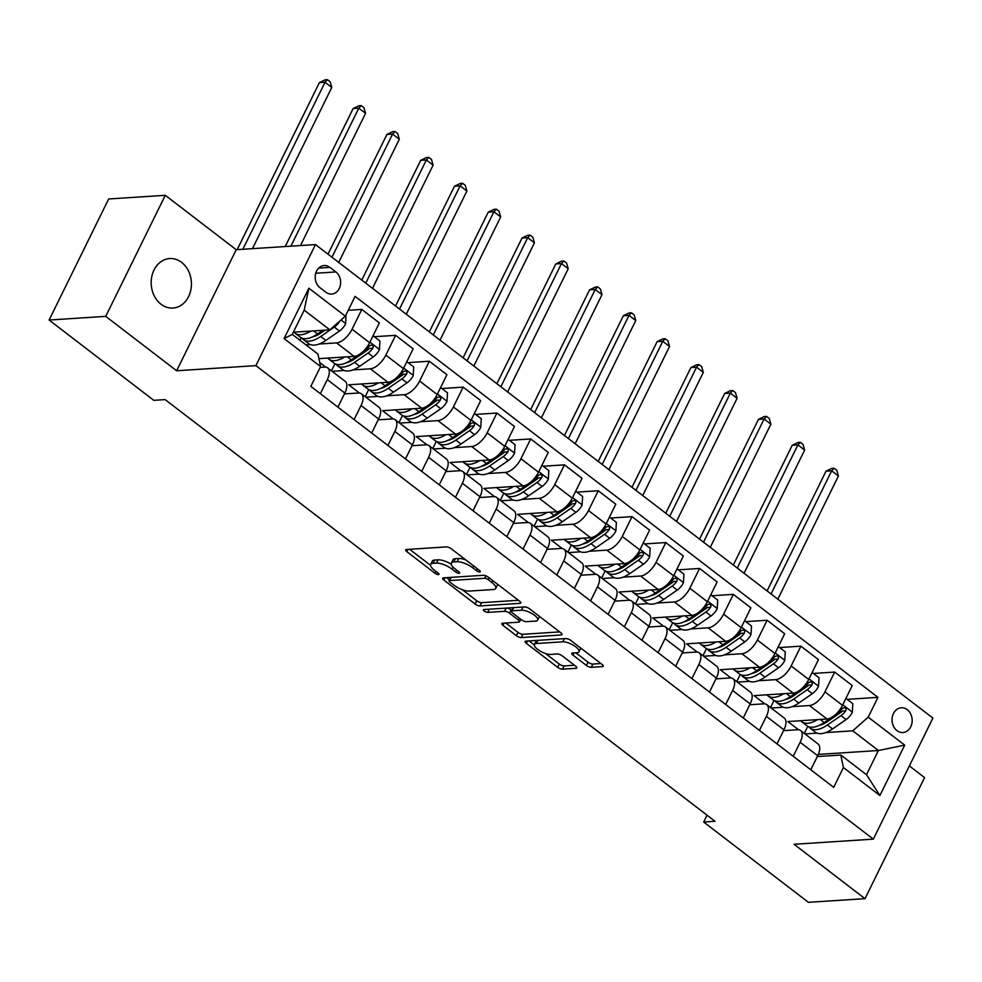 <?xml version="1.0" encoding="UTF-8"?>
<svg xmlns="http://www.w3.org/2000/svg" width="982" height="982" viewBox="0 0 982 982"><rect width="100%" height="100%" fill="white"/><g stroke="black" fill="none" stroke-linecap="round" stroke-linejoin="round"><path stroke-width="1.47" d="M479.781 571.929A2.664 0.896 -153.8 0 0 480.308 571.684A2.664 0.896 -153.8 0 0 479.474 570.407L451.303 548.791A3.805 1.289 -153.8 0 0 446.417 546.9L406.413 549.49A3.805 1.289 -153.8 0 0 405.652 549.846A3.805 1.289 -153.8 0 0 406.843 551.663L435.026 573.279A2.664 0.896 -153.8 0 0 438.438 574.605A2.664 0.896 -153.8 0 0 438.966 574.36A2.664 0.896 -153.8 0 0 438.132 573.083L434.486 570.284A12.177 4.124 -153.8 0 1 430.681 564.441A12.177 4.124 -153.8 0 1 433.111 563.312L436.45 563.091A12.177 4.124 -153.8 0 1 452.051 569.143L455.697 571.941A2.664 0.896 -153.8 0 0 459.11 573.267A2.664 0.896 -153.8 0 0 459.637 573.022A2.664 0.896 -153.8 0 0 458.803 571.745L455.157 568.946A12.177 4.124 -153.8 0 1 451.352 563.103A12.177 4.124 -153.8 0 1 453.782 561.974L457.121 561.753A12.177 4.124 -153.8 0 1 472.723 567.805L476.368 570.603A2.664 0.896 -153.8 0 0 479.781 571.929M181.596 262.354A24.808 20.106 86.3 0 0 169.702 258.548A24.808 20.106 86.3 0 0 151.694 277.022A24.808 20.106 86.3 0 0 160.999 304.236A24.808 20.106 86.3 0 0 172.893 308.053A24.808 20.106 86.3 0 0 190.901 289.58A24.808 20.106 86.3 0 0 181.596 262.354M907.258 709.679A12.398 10.053 86.3 0 0 901.304 707.777A12.398 10.053 86.3 0 0 892.307 717.02A12.398 10.053 86.3 0 0 896.959 730.62A12.398 10.053 86.3 0 0 902.912 732.535A12.398 10.053 86.3 0 0 911.91 723.292A12.398 10.053 86.3 0 0 907.258 709.679M586.414 665.44A3.805 1.289 -153.8 0 0 591.287 667.33L602.506 666.606A3.805 1.289 -153.8 0 0 603.267 666.25A3.805 1.289 -153.8 0 0 602.076 664.421L570.788 640.424A3.805 1.289 -153.8 0 0 565.914 638.533L525.898 641.123A3.805 1.289 -153.8 0 0 525.137 641.479A3.805 1.289 -153.8 0 0 526.327 643.296L557.629 667.306A3.805 1.289 -153.8 0 0 562.502 669.196L576.066 668.312A3.805 1.289 -153.8 0 0 576.827 667.956A3.805 1.289 -153.8 0 0 575.636 666.14L562.244 655.866A3.805 1.289 -153.8 0 0 557.359 653.975L550.644 654.405A10.176 3.449 -153.8 0 1 539.67 650.771A10.176 3.449 -153.8 0 1 534.417 644.474A10.176 3.449 -153.8 0 1 536.454 643.529L562.784 641.823A10.176 3.449 -153.8 0 1 573.758 645.469A10.176 3.449 -153.8 0 1 579.012 651.753A10.176 3.449 -153.8 0 1 576.974 652.711L572.592 652.993A3.805 1.289 -153.8 0 0 571.831 653.349A3.805 1.289 -153.8 0 0 573.022 655.166L586.414 665.44L588.022 662.163A3.805 1.289 -153.8 0 0 592.895 664.053L600.923 663.537M794.082 844.274L865.007 898.665L808.395 902.323L703.689 822.032L715.019 821.296L165.136 399.6L153.806 400.337L49.1 320.034L105.712 316.364L176.637 370.766L255.897 365.635L873.329 839.144L794.082 844.274M520.03 603.341A3.805 1.289 -153.8 0 0 520.791 602.985A3.805 1.289 -153.8 0 0 519.601 601.168L488.3 577.17A3.805 1.289 -153.8 0 0 483.426 575.28L443.41 577.858A3.805 1.289 -153.8 0 0 442.649 578.214A3.805 1.289 -153.8 0 0 443.839 580.043L475.141 604.04A3.805 1.289 -153.8 0 0 480.014 605.931L520.03 603.341L520.607 602.175M529.543 608.791L560.845 632.801A3.805 1.289 -153.8 0 1 562.035 634.618A3.805 1.289 -153.8 0 1 561.274 634.973L521.258 637.563A3.805 1.289 -153.8 0 1 516.385 635.673L502.993 625.399A3.805 1.289 -153.8 0 1 501.802 623.582A3.805 1.289 -153.8 0 1 502.563 623.226L518.791 622.171A3.805 1.289 -153.8 0 0 519.552 621.815A3.805 1.289 -153.8 0 0 518.361 619.998L509.474 613.185A3.805 1.289 -153.8 0 0 504.601 611.295L487.71 612.387A2.664 0.896 -153.8 0 1 484.838 611.43A2.664 0.896 -153.8 0 1 483.463 609.785A2.664 0.896 -153.8 0 1 483.991 609.54L524.67 606.901A3.805 1.289 -153.8 0 1 529.543 608.791M319.936 287.665L325.889 292.231A12.017 9.734 86.3 0 0 331.646 294.072A12.017 9.734 86.3 0 0 340.373 285.124A12.017 9.734 86.3 0 0 335.869 271.94L329.927 267.386A12.017 9.734 86.3 0 0 324.158 265.533A12.017 9.734 86.3 0 0 315.431 274.481A12.017 9.734 86.3 0 0 319.936 287.665M255.897 365.635L315.468 244.579L932.9 718.087L873.329 839.144M320.574 366.568L284.093 338.594L308.888 288.205L345.357 316.179L329.866 329.854L304.199 310.165L292.28 334.383L317.947 354.06L320.574 366.568L310.828 386.356L833.693 787.343L843.428 767.543L840.813 755.035L866.48 774.724L878.399 750.518L852.732 730.829L825.764 732.572M847.159 699.356L877.969 697.355L355.103 296.38L345.357 316.179M877.969 697.355L868.223 717.155L904.704 745.129L879.909 795.518L843.428 767.543M176.637 370.766L236.208 249.71L165.283 195.308L105.712 316.364M165.283 195.308L108.671 198.965L49.1 320.034M865.007 898.665L924.578 777.609L909.357 765.935M236.208 249.71L315.468 244.579M707.052 815.195L703.689 822.032M329.866 329.854L293.348 332.211M818.313 754.397L878.399 750.518L904.704 745.129M817.061 733.137L804.933 733.922M813.391 673.443L834.675 672.069L852.241 685.546L842.507 705.334A15.503 7.402 127.5 0 1 827.004 719.008L787.834 721.549L798.562 729.773M834.675 672.069L824.941 691.868A15.503 7.402 127.5 0 1 809.438 705.542L791.995 706.672M783.292 707.236L771.152 708.022M779.61 647.543L800.907 646.168L818.46 659.634L808.726 679.434A15.503 7.402 127.5 0 1 793.223 693.108L754.053 695.637L764.794 703.873M800.907 646.168L791.161 665.968A15.503 7.402 127.5 0 1 775.67 679.642L758.214 680.772M749.512 681.324L737.372 682.109M745.829 621.643L767.126 620.268L784.692 633.734L774.945 653.533A15.503 7.402 127.5 0 1 759.454 667.208L720.272 669.736L731.013 677.973M767.126 620.268L757.38 640.055A15.503 7.402 127.5 0 1 741.889 653.73L724.434 654.859M715.731 655.424L703.603 656.209M712.06 595.743L733.345 594.368L750.911 607.833L741.177 627.633A15.503 7.402 127.5 0 1 725.673 641.307L686.504 643.836L697.232 652.073M733.345 594.368L723.611 614.155A15.503 7.402 127.5 0 1 708.108 627.829L690.665 628.959M681.962 629.523L669.822 630.309M678.28 569.842L699.577 568.455L717.13 581.933L707.396 601.721A15.503 7.402 127.5 0 1 691.893 615.395L652.723 617.936L663.464 626.16M699.577 568.455L689.83 588.255A15.503 7.402 127.5 0 1 674.339 601.929L656.884 603.058M648.181 603.623L636.041 604.409M644.499 543.93L665.796 542.555L683.362 556.033L673.615 575.82A15.503 7.402 127.5 0 1 658.124 589.495L618.942 592.036L629.683 600.26M665.796 542.555L656.05 562.355A15.503 7.402 127.5 0 1 640.559 576.029L623.104 577.158M614.401 577.723L602.273 578.508M610.73 518.03L632.015 516.655L649.581 530.12L639.847 549.92A15.503 7.402 127.5 0 1 624.343 563.594L585.174 566.123L595.902 574.36M632.015 516.655L622.281 536.454A15.503 7.402 127.5 0 1 606.778 550.129L589.335 551.258M580.632 551.81L568.492 552.596M576.95 492.129L598.247 490.755L615.8 504.22L606.066 524.02A15.503 7.402 127.5 0 1 590.563 537.694L551.393 540.223L562.134 548.459M598.247 490.755L588.5 510.542A15.503 7.402 127.5 0 1 573.009 524.216L555.554 525.345M546.851 525.91L534.724 526.696M543.169 466.229L564.466 464.854L582.031 478.32L572.285 498.12A15.503 7.402 127.5 0 1 556.794 511.782L517.612 514.322L528.353 522.559M564.466 464.854L554.72 484.642A15.503 7.402 127.5 0 1 539.228 498.316L521.773 499.445M513.07 500.01L500.943 500.795M509.4 440.329L530.685 438.942L548.251 452.42L538.517 472.207A15.503 7.402 127.5 0 1 523.013 485.881L483.844 488.422L494.572 496.647M530.685 438.942L520.951 458.741A15.503 7.402 127.5 0 1 505.448 472.416L488.005 473.545M479.302 474.11L467.162 474.895M475.619 414.416L496.917 413.041L514.482 426.507L504.736 446.307A15.503 7.402 127.5 0 1 489.232 459.981L450.063 462.522L460.803 470.746M496.917 413.041L487.17 432.841A15.503 7.402 127.5 0 1 471.679 446.515L454.224 447.645M445.521 448.209L433.393 448.995M441.839 388.516L463.136 387.141L480.701 400.607L470.955 420.406A15.503 7.402 127.5 0 1 455.464 434.081L416.282 436.609L427.023 444.846M463.136 387.141L453.389 406.941A15.503 7.402 127.5 0 1 437.898 420.615L420.443 421.732M411.74 422.297L399.613 423.082M408.07 362.616L429.355 361.241L446.92 374.707L437.186 394.506A15.503 7.402 127.5 0 1 421.683 408.181L382.514 410.709L393.242 418.946M429.355 361.241L419.621 381.028A15.503 7.402 127.5 0 1 404.118 394.703L386.675 395.832M377.972 396.397L365.832 397.182M374.289 336.716L395.586 335.341L413.152 348.806L403.406 368.594A15.503 7.402 127.5 0 1 387.902 382.268L348.733 384.809L359.473 393.046M395.586 335.341L385.84 355.128A15.503 7.402 127.5 0 1 370.349 368.802L352.894 369.932M344.191 370.496L332.063 371.282M319.727 362.567L325.693 367.133M348.254 310.312L361.806 309.428L379.371 322.906L369.625 342.693A15.503 7.402 127.5 0 1 354.134 356.368L318.917 358.651M361.806 309.428L352.059 329.228A15.503 7.402 127.5 0 1 336.568 342.902L319.113 344.031M310.41 344.596L305.979 344.878M320.157 367.403L324.649 367.108A15.503 7.402 127.5 0 1 327.644 367.894A15.503 7.402 127.5 0 1 327.276 379.617L320.353 393.672M344.424 393.917L358.43 393.021A15.503 7.402 127.5 0 1 361.425 393.807A15.503 7.402 127.5 0 1 361.045 405.517L354.134 419.572M378.205 419.83L392.211 418.921A15.503 7.402 127.5 0 1 395.206 419.707A15.503 7.402 127.5 0 1 394.825 431.417L387.915 445.472M411.974 445.73L425.979 444.821A15.503 7.402 127.5 0 1 428.974 445.607A15.503 7.402 127.5 0 1 428.606 457.317L421.683 471.372M445.754 471.63L459.76 470.722A15.503 7.402 127.5 0 1 462.755 471.507A15.503 7.402 127.5 0 1 462.375 483.23L455.464 497.285M479.535 497.53L493.541 496.622A15.503 7.402 127.5 0 1 496.536 497.408A15.503 7.402 127.5 0 1 496.156 509.13L489.245 523.185M513.304 523.431L527.309 522.534A15.503 7.402 127.5 0 1 530.305 523.32A15.503 7.402 127.5 0 1 529.936 535.03L523.013 549.085M547.084 549.343L561.09 548.435A15.503 7.402 127.5 0 1 564.085 549.22A15.503 7.402 127.5 0 1 563.705 560.931L556.794 574.986M580.865 575.243L594.871 574.335A15.503 7.402 127.5 0 1 597.866 575.121A15.503 7.402 127.5 0 1 597.486 586.843L590.575 600.886M614.634 601.144L628.64 600.235A15.503 7.402 127.5 0 1 631.635 601.021A15.503 7.402 127.5 0 1 631.266 612.743L624.343 626.798M648.415 627.044L662.42 626.135A15.503 7.402 127.5 0 1 665.415 626.921A15.503 7.402 127.5 0 1 665.035 638.644L658.124 652.699M682.195 652.956L696.201 652.048A15.503 7.402 127.5 0 1 699.196 652.834A15.503 7.402 127.5 0 1 698.816 664.544L691.905 678.599M715.964 678.857L729.97 677.948A15.503 7.402 127.5 0 1 732.965 678.734A15.503 7.402 127.5 0 1 732.597 690.444L725.673 704.499M749.745 704.757L763.751 703.848A15.503 7.402 127.5 0 1 766.746 704.634A15.503 7.402 127.5 0 1 766.365 716.357L759.454 730.399M783.513 730.657L797.531 729.749A15.503 7.402 127.5 0 1 800.526 730.534A15.503 7.402 127.5 0 1 800.146 742.257L793.235 756.312M817.294 756.557L840.813 755.035M299.94 340.251L301.167 337.771M327.644 367.894L345.21 381.372A15.503 7.402 127.5 0 1 344.829 393.082L337.918 407.137M331.437 370.803L334.948 363.671M361.425 393.807L378.991 407.272A15.503 7.402 127.5 0 1 378.61 418.983L371.699 433.037M365.206 396.703L368.716 389.572M395.206 419.707L412.759 433.172A15.503 7.402 127.5 0 1 412.391 444.895L405.468 458.938M398.987 422.604L402.497 415.472M428.974 445.607L446.54 459.073A15.503 7.402 127.5 0 1 446.159 470.795L439.249 484.85M432.767 448.516L436.278 441.384M462.755 471.507L480.321 484.985A15.503 7.402 127.5 0 1 479.94 496.696L473.029 510.75M466.536 474.416L470.047 467.285M496.536 497.408L514.089 510.885A15.503 7.402 127.5 0 1 513.721 522.596L506.798 536.651M500.317 500.317L503.827 493.185M530.305 523.32L547.87 536.786A15.503 7.402 127.5 0 1 547.49 548.496L540.579 562.551M534.098 526.217L537.608 519.085M564.085 549.22L581.651 562.686A15.503 7.402 127.5 0 1 581.27 574.409L574.36 588.451M567.866 552.117L571.377 544.985M597.866 575.121L615.419 588.586A15.503 7.402 127.5 0 1 615.051 600.309L608.128 614.364M601.647 578.03L605.158 570.898M631.635 601.021L649.2 614.499A15.503 7.402 127.5 0 1 648.82 626.209L641.909 640.264M635.428 603.93L638.938 596.798M665.415 626.921L682.981 640.399A15.503 7.402 127.5 0 1 682.6 652.109L675.69 666.164M669.196 629.83L672.707 622.698M699.196 652.834L716.75 666.299A15.503 7.402 127.5 0 1 716.381 678.01L709.458 692.064M702.977 655.731L706.488 648.599M732.965 678.734L750.53 692.2A15.503 7.402 127.5 0 1 750.15 703.922L743.239 717.977M736.758 681.631L740.256 674.511M766.746 704.634L784.311 718.1A15.503 7.402 127.5 0 1 783.931 729.822L777.02 743.877M770.526 707.543L774.037 700.412M800.526 730.534L818.08 744.012A15.503 7.402 127.5 0 1 817.711 755.723L810.788 769.778M852.732 730.829L868.223 717.155M804.307 733.444L807.818 726.312M304.199 310.165L308.888 288.205M292.28 334.383L284.093 338.594M879.909 795.518L866.48 774.724M465.763 559.887A12.177 4.124 -153.8 0 0 458.729 558.488L457.121 561.753M451.352 563.103L452.96 559.838A12.177 4.124 -153.8 0 1 455.39 558.697L458.729 558.488M451.241 564.22A12.177 4.124 -153.8 0 0 438.058 559.826L436.45 563.091M430.681 564.441L432.289 561.176A12.177 4.124 -153.8 0 1 434.731 560.035L438.058 559.826M409.617 549.282L430.546 565.337M462.289 589.679L476.749 600.775A3.805 1.289 -153.8 0 0 481.622 602.666L518.435 600.284M446.614 577.662L449.498 579.871M488.103 579.601A2.664 0.896 -153.8 0 0 484.691 578.275L449.572 580.558A2.664 0.896 -153.8 0 0 449.044 580.804A2.664 0.896 -153.8 0 0 449.879 582.081L453.721 585.027A12.177 4.124 -153.8 0 0 469.322 591.078L493.32 589.519A12.177 4.124 -153.8 0 0 495.763 588.39A12.177 4.124 -153.8 0 0 491.945 582.559L488.103 579.601L489.024 577.723M450.787 577.391A2.664 0.896 -153.8 0 0 450.652 577.526L449.044 580.804M495.763 588.39L497.371 585.112A12.177 4.124 -153.8 0 0 497.506 584.229M559.679 631.905L522.866 634.286L521.258 637.563M505.755 623.018L517.993 632.396A3.805 1.289 -153.8 0 0 522.866 634.286M511.757 610.423L511.082 609.908A3.805 1.289 -153.8 0 0 506.896 608.054M535.62 621.078A10.176 3.449 -153.8 0 0 537.657 620.133A10.176 3.449 -153.8 0 0 532.404 613.836A10.176 3.449 -153.8 0 0 521.43 610.203L512.15 610.804A3.805 1.289 -153.8 0 0 511.389 611.16A3.805 1.289 -153.8 0 0 512.579 612.977L521.467 619.789A3.805 1.289 -153.8 0 0 526.34 621.68L535.62 621.078M537.657 620.133L539.265 616.868A10.176 3.449 -153.8 0 0 539.4 616.352M527.629 607.662A10.176 3.449 -153.8 0 0 524.118 606.937M513.267 607.637A3.805 1.289 -153.8 0 0 513.009 607.883L511.389 611.16M575.783 652.784L588.022 662.163M579.012 651.753L580.62 648.488A10.176 3.449 -153.8 0 0 580.743 648.059M568.59 639.172A10.176 3.449 -153.8 0 0 565.472 638.558M537.179 640.387A10.176 3.449 -153.8 0 0 536.025 641.209L534.417 644.474M545.513 653.509L559.237 664.028A3.805 1.289 -153.8 0 0 564.11 665.919L574.47 665.244M529.102 640.915L534.294 644.904M310.778 331.081A29.644 14.153 127.5 0 1 295.14 333.254A29.644 14.153 127.5 0 1 294.023 332.174M345.959 314.977L345.652 323.765A10.274 4.91 127.5 0 1 339.465 331.032L325.889 340.398A29.644 14.153 127.5 0 1 308.643 343.614L303.512 339.674A29.644 14.153 -52.5 0 0 320.758 336.458L334.322 327.092A10.274 4.91 -52.5 0 0 339.036 322.305L339.428 321.421M322.82 330.308L317.517 333.978A29.644 14.153 127.5 0 1 300.271 337.182L295.14 333.254M302.075 338.189A29.644 14.153 -52.5 0 0 303.512 339.674M325.005 330.161L320.893 333.008A24.611 11.747 127.5 0 1 312.804 336.728M252.46 248.655L331.781 87.447L325.03 82.267L319.371 82.623L237.178 249.637M242.849 249.281L325.03 82.267L327.448 79.677L330.148 81.739L331.781 87.447M319.371 82.623L325.177 79.812L327.448 79.677M344.559 356.994A29.644 14.153 127.5 0 1 328.909 359.154A29.644 14.153 127.5 0 1 327.792 358.074M373.05 335.758L379.948 341.049L379.433 349.666A10.274 4.91 127.5 0 1 373.234 356.932L359.67 366.298A29.644 14.153 127.5 0 1 342.423 369.514L337.292 365.574A29.644 14.153 -52.5 0 0 354.539 362.358L368.103 352.992A10.274 4.91 -52.5 0 0 372.816 348.205L373.258 346.695L372.239 344.866L369.563 345.713A10.274 4.91 127.5 0 1 364.862 350.513L362.039 352.464M358.295 355.042L351.298 359.878A29.644 14.153 127.5 0 1 334.052 363.095L328.909 359.154M335.856 364.089A29.644 14.153 -52.5 0 0 337.292 365.574M372.816 348.205L369.551 348.414A5.229 2.504 127.5 0 1 368.238 349.543L354.674 358.909A24.611 11.747 127.5 0 1 346.585 362.628M300.504 245.549L365.562 113.347L358.798 108.167L353.139 108.536L285.234 246.531M290.893 246.163L358.798 108.167L361.229 105.577L363.929 107.652L365.562 113.347M353.139 108.536L358.958 105.725L361.229 105.577M378.328 382.894A29.644 14.153 127.5 0 1 362.689 385.054A29.644 14.153 127.5 0 1 361.572 383.974M406.818 361.658L413.729 366.961L413.213 375.578A10.274 4.91 127.5 0 1 407.014 382.833L393.451 392.199A29.644 14.153 127.5 0 1 376.204 395.415L371.061 391.474A29.644 14.153 -52.5 0 0 388.307 388.271L401.883 378.892A10.274 4.91 -52.5 0 0 406.585 374.105L407.039 372.595L406.02 370.766L403.344 371.626A10.274 4.91 127.5 0 1 398.643 376.413L395.807 378.365M392.063 380.942L385.067 385.779A29.644 14.153 127.5 0 1 367.82 388.995L362.689 385.054M369.637 389.989A29.644 14.153 -52.5 0 0 371.061 391.474M406.585 374.105L403.332 374.314A5.229 2.504 127.5 0 1 402.019 375.443L388.442 384.809A24.611 11.747 127.5 0 1 380.365 388.528M338.729 262.415L399.33 139.248L392.579 134.068L386.92 134.436L327.988 254.191M331.977 257.235L392.579 134.068L394.997 131.478L397.698 133.552L399.33 139.248M386.92 134.436L392.739 131.625L394.997 131.478M412.109 408.794A29.644 14.153 127.5 0 1 396.47 410.955A29.644 14.153 127.5 0 1 395.353 409.875M440.599 387.559L447.51 392.861L446.982 401.478A10.274 4.91 127.5 0 1 440.795 408.733L427.219 418.111A29.644 14.153 127.5 0 1 409.973 421.315L404.842 417.387A29.644 14.153 -52.5 0 0 422.088 414.171L435.652 404.805A10.274 4.91 -52.5 0 0 440.366 400.005L440.82 398.496L439.801 396.667L437.125 397.526A10.274 4.91 127.5 0 1 432.411 402.313L429.588 404.265M425.844 406.855L418.848 411.679A29.644 14.153 127.5 0 1 401.601 414.895L396.47 410.955M403.406 415.889A29.644 14.153 -52.5 0 0 404.842 417.387M440.366 400.005L437.113 400.226A5.229 2.504 127.5 0 1 435.787 401.343L422.223 410.722A24.611 11.747 127.5 0 1 414.134 414.441M372.509 288.315L433.111 165.148L426.36 159.968L420.689 160.336L361.769 280.091M365.746 283.135L426.36 159.968L428.778 157.378L431.479 159.452L433.111 165.148M420.689 160.336L426.507 157.525L428.778 157.378M445.889 434.695A29.644 14.153 127.5 0 1 430.239 436.855A29.644 14.153 127.5 0 1 429.122 435.787M474.38 413.459L481.278 418.762L480.763 427.379A10.274 4.91 127.5 0 1 474.564 434.633L461 444.011A29.644 14.153 127.5 0 1 443.754 447.227L438.623 443.287A29.644 14.153 -52.5 0 0 455.869 440.071L469.433 430.705A10.274 4.91 -52.5 0 0 474.146 425.918L474.588 424.408L473.57 422.567L470.894 423.426A10.274 4.91 127.5 0 1 466.192 428.213L463.369 430.165M459.625 432.755L452.628 437.579A29.644 14.153 127.5 0 1 435.382 440.795L430.239 436.855M437.186 441.79A29.644 14.153 -52.5 0 0 438.623 443.287M474.146 425.918L470.881 426.127A5.229 2.504 127.5 0 1 469.568 427.256L456.004 436.622A24.611 11.747 127.5 0 1 447.915 440.341M406.278 314.228L466.892 191.048L460.128 185.868L454.47 186.236L395.55 305.991M399.527 309.048L460.128 185.868L462.559 183.278L465.259 185.352L466.892 191.048M454.47 186.236L460.288 183.425L462.559 183.278M479.658 460.607A29.644 14.153 127.5 0 1 464.02 462.768A29.644 14.153 127.5 0 1 462.903 461.687M508.148 439.371L515.059 444.662L514.543 453.279A10.274 4.91 127.5 0 1 508.345 460.546L494.781 469.912A29.644 14.153 127.5 0 1 477.534 473.128L472.391 469.187A29.644 14.153 -52.5 0 0 489.637 465.971L503.214 456.605A10.274 4.91 -52.5 0 0 507.915 451.818L508.369 450.308L507.35 448.467L504.674 449.326A10.274 4.91 127.5 0 1 499.973 454.114L497.137 456.065M493.394 458.655L486.397 463.492A29.644 14.153 127.5 0 1 469.151 466.695L464.02 462.768M470.967 467.702A29.644 14.153 -52.5 0 0 472.391 469.187M507.915 451.818L504.662 452.027A5.229 2.504 127.5 0 1 503.349 453.156L489.773 462.522A24.611 11.747 127.5 0 1 481.696 466.241M440.059 340.128L500.66 216.961L493.909 211.781L488.25 212.137L429.318 331.891M433.308 334.948L493.909 211.781L496.327 209.191L499.028 211.253L500.66 216.961M488.25 212.137L494.069 209.338L496.327 209.191M513.439 486.507A29.644 14.153 127.5 0 1 497.8 488.668A29.644 14.153 127.5 0 1 496.683 487.588M541.929 465.272L548.84 470.562L548.312 479.179A10.274 4.91 127.5 0 1 542.125 486.446L528.549 495.812A29.644 14.153 127.5 0 1 511.303 499.028L506.172 495.088A29.644 14.153 -52.5 0 0 523.418 491.872L536.982 482.506A10.274 4.91 -52.5 0 0 541.696 477.718L542.15 476.209L541.131 474.38L538.455 475.227A10.274 4.91 127.5 0 1 533.742 480.026L530.918 481.978M527.174 484.556L520.178 489.392A29.644 14.153 127.5 0 1 502.931 492.608L497.8 488.668M504.736 493.602A29.644 14.153 -52.5 0 0 506.172 495.088M541.696 477.718L538.431 477.927A5.229 2.504 127.5 0 1 537.117 479.056L523.553 488.422A24.611 11.747 127.5 0 1 515.464 492.142M473.84 366.028L534.441 242.861L527.69 237.681L522.019 238.049L463.099 357.792M467.076 360.848L527.69 237.681L530.108 235.091L532.809 237.165L534.441 242.861M522.019 238.049L527.837 235.238L530.108 235.091M547.22 512.408A29.644 14.153 127.5 0 1 531.569 514.568A29.644 14.153 127.5 0 1 530.452 513.488M575.71 491.172L582.608 496.475L582.093 505.092A10.274 4.91 127.5 0 1 575.894 512.346L562.33 521.712A29.644 14.153 127.5 0 1 545.084 524.928L539.953 520.988A29.644 14.153 -52.5 0 0 557.199 517.784L570.763 508.406A10.274 4.91 -52.5 0 0 575.477 503.619L575.918 502.109L574.9 500.28L572.224 501.139A10.274 4.91 127.5 0 1 567.522 505.926L564.687 507.878M560.955 510.456L553.958 515.292A29.644 14.153 127.5 0 1 536.7 518.508L531.569 514.568M538.517 519.503A29.644 14.153 -52.5 0 0 539.953 520.988M575.477 503.619L572.211 503.827A5.229 2.504 127.5 0 1 570.898 504.957L557.334 514.322A24.611 11.747 127.5 0 1 549.245 518.054M507.608 391.928L568.222 268.761L561.458 263.581L555.8 263.949L496.88 383.704M500.857 386.748L561.458 263.581L563.889 260.991L566.589 263.066L568.222 268.761M555.8 263.949L561.618 261.138L563.889 260.991M580.988 538.308A29.644 14.153 127.5 0 1 565.35 540.468A29.644 14.153 127.5 0 1 564.233 539.388M609.478 517.072L616.389 522.375L615.874 530.992A10.274 4.91 127.5 0 1 609.675 538.246L596.111 547.625A29.644 14.153 127.5 0 1 578.864 550.828L573.721 546.9A29.644 14.153 -52.5 0 0 590.968 543.684L604.544 534.318A10.274 4.91 -52.5 0 0 609.245 529.519L609.699 528.009L608.68 526.18L606.004 527.039A10.274 4.91 127.5 0 1 601.303 531.827L598.468 533.778M594.724 536.368L587.727 541.192A29.644 14.153 127.5 0 1 570.481 544.409L565.35 540.468M572.297 545.403A29.644 14.153 -52.5 0 0 573.721 546.9M609.245 529.519L605.992 529.74A5.229 2.504 127.5 0 1 604.679 530.857L591.103 540.235A24.611 11.747 127.5 0 1 583.026 543.954M541.389 417.841L601.991 294.661L595.239 289.481L589.581 289.85L530.648 409.604M534.625 412.649L595.239 289.481L597.657 286.891L600.358 288.966L601.991 294.661M589.581 289.85L595.399 287.039L597.657 286.891M614.769 564.208A29.644 14.153 127.5 0 1 599.13 566.381A29.644 14.153 127.5 0 1 598.013 565.301M643.259 542.985L650.17 548.275L649.642 556.892A10.274 4.91 127.5 0 1 643.456 564.159L629.879 573.525A29.644 14.153 127.5 0 1 612.633 576.741L607.502 572.801A29.644 14.153 -52.5 0 0 624.748 569.585L638.312 560.219A10.274 4.91 -52.5 0 0 643.026 555.431L643.48 553.922L642.461 552.08L639.785 552.94A10.274 4.91 127.5 0 1 635.072 557.727L632.248 559.679M628.505 562.269L621.508 567.105A29.644 14.153 127.5 0 1 604.261 570.309L599.13 566.381M606.066 571.315A29.644 14.153 -52.5 0 0 607.502 572.801M643.026 555.431L639.761 555.64A5.229 2.504 127.5 0 1 638.447 556.769L624.883 566.135A24.611 11.747 127.5 0 1 616.794 569.855M575.157 443.741L635.771 320.562L629.02 315.382L623.349 315.75L564.429 435.505M568.406 438.561L629.02 315.382L631.438 312.792L634.139 314.866L635.771 320.562M623.349 315.75L629.167 312.939L631.438 312.792M648.55 590.121A29.644 14.153 127.5 0 1 632.899 592.281A29.644 14.153 127.5 0 1 631.782 591.201M677.028 568.885L683.938 574.175L683.423 582.792A10.274 4.91 127.5 0 1 677.224 590.059L663.66 599.425A29.644 14.153 127.5 0 1 646.414 602.641L641.283 598.701A29.644 14.153 -52.5 0 0 658.529 595.485L672.093 586.119A10.274 4.91 -52.5 0 0 676.807 581.332L677.249 579.822L676.23 577.981L673.554 578.84A10.274 4.91 127.5 0 1 668.852 583.627L666.017 585.591M662.273 588.169L655.289 593.005A29.644 14.153 127.5 0 1 638.03 596.221L632.899 592.281M639.847 597.216A29.644 14.153 -52.5 0 0 641.283 598.701M676.807 581.332L673.542 581.54A5.229 2.504 127.5 0 1 672.228 582.67L658.664 592.036A24.611 11.747 127.5 0 1 650.575 595.755M608.938 469.642L669.552 346.474L662.789 341.294L657.13 341.65L598.21 461.405M602.187 464.461L662.789 341.294L665.219 338.704L667.92 340.779L669.552 346.474M657.13 341.65L662.948 338.851L665.219 338.704M682.318 616.021A29.644 14.153 127.5 0 1 666.68 618.181A29.644 14.153 127.5 0 1 665.563 617.101M710.808 594.785L717.719 600.088L717.204 608.693A10.274 4.91 127.5 0 1 711.005 615.96L697.441 625.325A29.644 14.153 127.5 0 1 680.195 628.541L675.051 624.601A29.644 14.153 -52.5 0 0 692.298 621.397L705.874 612.019A10.274 4.91 -52.5 0 0 710.575 607.232L711.029 605.722L710.011 603.893L707.335 604.74A10.274 4.91 127.5 0 1 702.621 609.54L699.798 611.491M696.054 614.069L689.057 618.905A29.644 14.153 127.5 0 1 671.811 622.122L666.68 618.181M673.627 623.116A29.644 14.153 -52.5 0 0 675.051 624.601M710.575 607.232L707.322 607.441A5.229 2.504 127.5 0 1 706.009 608.57L692.433 617.936A24.611 11.747 127.5 0 1 684.356 621.655M642.719 495.542L703.321 372.374L696.569 367.194L690.911 367.563L631.978 487.317M635.955 490.362L696.569 367.194L698.988 364.604L701.688 366.679L703.321 372.374M690.911 367.563L696.729 364.752L698.988 364.604M716.099 641.921A29.644 14.153 127.5 0 1 700.461 644.082A29.644 14.153 127.5 0 1 699.344 643.001M744.589 620.685L751.5 625.988L750.972 634.605A10.274 4.91 127.5 0 1 744.786 641.86L731.209 651.226A29.644 14.153 127.5 0 1 713.963 654.442L708.832 650.514A29.644 14.153 -52.5 0 0 726.079 647.298L739.642 637.919A10.274 4.91 -52.5 0 0 744.356 633.132L744.81 631.622L743.791 629.793L741.115 630.653A10.274 4.91 127.5 0 1 736.402 635.44L733.579 637.392M729.835 639.982L722.838 644.806A29.644 14.153 127.5 0 1 705.592 648.022L700.461 644.082M707.396 649.016A29.644 14.153 -52.5 0 0 708.832 650.514M744.356 633.132L741.091 633.341A5.229 2.504 127.5 0 1 739.777 634.47L726.214 643.848A24.611 11.747 127.5 0 1 718.124 647.568M676.488 521.442L737.101 398.275L730.35 393.095L724.679 393.463L665.759 513.218M669.736 516.262L730.35 393.095L732.768 390.505L735.469 392.579L737.101 398.275M724.679 393.463L730.498 390.652L732.768 390.505M749.88 667.821A29.644 14.153 127.5 0 1 734.229 669.982A29.644 14.153 127.5 0 1 733.112 668.914M778.358 646.586L785.269 651.888L784.753 660.505A10.274 4.91 127.5 0 1 778.554 667.76L764.99 677.138A29.644 14.153 127.5 0 1 747.744 680.342L742.613 676.414A29.644 14.153 -52.5 0 0 759.859 673.198L773.423 663.832A10.274 4.91 -52.5 0 0 778.137 659.032L778.579 657.535L777.56 655.694L774.884 656.553A10.274 4.91 127.5 0 1 770.183 661.34L767.347 663.292M763.603 665.882L756.606 670.706A29.644 14.153 127.5 0 1 739.36 673.922L734.229 669.982M741.177 674.916A29.644 14.153 -52.5 0 0 742.613 676.414M778.137 659.032L774.872 659.253A5.229 2.504 127.5 0 1 773.558 660.37L759.994 669.749A24.611 11.747 127.5 0 1 751.905 673.468M710.268 547.355L770.882 424.175L764.119 418.995L758.46 419.363L699.54 539.118M703.517 542.174L764.119 418.995L766.549 416.405L769.25 418.479L770.882 424.175M758.46 419.363L764.278 416.552L766.549 416.405M783.648 693.722A29.644 14.153 127.5 0 1 768.01 695.894A29.644 14.153 127.5 0 1 766.893 694.814M812.139 672.498L819.049 677.789L818.534 686.406A10.274 4.91 127.5 0 1 812.335 693.673L798.771 703.038A29.644 14.153 127.5 0 1 781.525 706.254L776.381 702.314A29.644 14.153 -52.5 0 0 793.628 699.098L807.204 689.732A10.274 4.91 -52.5 0 0 811.905 684.945L812.359 683.435L811.341 681.594L808.665 682.453A10.274 4.91 127.5 0 1 803.951 687.24L801.128 689.192M797.384 691.782L790.387 696.619A29.644 14.153 127.5 0 1 773.141 699.822L768.01 695.894M774.958 700.829A29.644 14.153 -52.5 0 0 776.381 702.314M811.905 684.945L808.652 685.154A5.229 2.504 127.5 0 1 807.339 686.283L793.763 695.649A24.611 11.747 127.5 0 1 785.686 699.368M744.049 573.255L804.651 450.087L797.9 444.895L792.241 445.263L733.308 565.018M737.286 568.075L797.9 444.895L800.318 442.317L803.018 444.38L804.651 450.087M792.241 445.263L798.059 442.452L800.318 442.317M817.429 719.634A29.644 14.153 127.5 0 1 801.791 721.795A29.644 14.153 127.5 0 1 800.674 720.714M845.919 698.398L852.818 703.689L852.302 712.306A10.274 4.91 127.5 0 1 846.116 719.573L832.54 728.939A29.644 14.153 127.5 0 1 815.293 732.155L810.162 728.214A29.644 14.153 -52.5 0 0 827.409 724.998L840.973 715.633A10.274 4.91 -52.5 0 0 845.686 710.845L846.14 709.335L845.121 707.506L842.446 708.353A10.274 4.91 127.5 0 1 837.732 713.141L834.909 715.105M831.165 717.682L824.168 722.519A29.644 14.153 127.5 0 1 806.922 725.735L801.791 721.795M808.726 726.729A29.644 14.153 -52.5 0 0 810.162 728.214M845.686 710.845L842.421 711.054A5.229 2.504 127.5 0 1 841.108 712.183L827.544 721.549A24.611 11.747 127.5 0 1 819.454 725.268M777.818 599.155L838.432 475.988L831.68 470.808L826.009 471.176L767.089 590.918M771.066 593.975L831.68 470.808L834.099 468.218L836.799 470.292L838.432 475.988M826.009 471.176L831.828 468.365L834.099 468.218M827.004 719.008L809.438 705.542M793.223 693.108L775.67 679.642M759.454 667.208L741.889 653.73M725.673 641.307L708.108 627.829M691.893 615.395L674.339 601.929M658.124 589.495L640.559 576.029M624.343 563.594L606.778 550.129M590.563 537.694L573.009 524.216M556.794 511.782L539.228 498.316M523.013 485.881L505.448 472.416M489.232 459.981L471.679 446.515M455.464 434.081L437.898 420.615M421.683 408.181L404.118 394.703M387.902 382.268L370.349 368.802M354.134 356.368L336.568 342.902M344.829 393.082L327.276 379.617M369.625 342.693L352.059 329.228M403.406 368.594L385.84 355.128M378.61 418.983L361.045 405.517M437.186 394.506L419.621 381.028M412.391 444.895L394.825 431.417M470.955 420.406L453.389 406.941M446.159 470.795L428.606 457.317M504.736 446.307L487.17 432.841M479.94 496.696L462.375 483.23M538.517 472.207L520.951 458.741M513.721 522.596L496.156 509.13M572.285 498.12L554.72 484.642M547.49 548.496L529.936 535.03M606.066 524.02L588.5 510.542M581.27 574.409L563.705 560.931M639.847 549.92L622.281 536.454M615.051 600.309L597.486 586.843M673.615 575.82L656.05 562.355M648.82 626.209L631.266 612.743M707.396 601.721L689.83 588.255M682.6 652.109L665.035 638.644M741.177 627.633L723.611 614.155M716.381 678.01L698.816 664.544M774.945 653.533L757.38 640.055M750.15 703.922L732.597 690.444M808.726 679.434L791.161 665.968M783.931 729.822L766.365 716.357M842.507 705.334L824.941 691.868M817.711 755.723L800.146 742.257M318.671 268.111L329.927 267.386M315.725 273.241L335.869 271.94M473.643 565.927L472.723 567.805M455.39 558.697L453.782 561.974M456.618 570.063L455.697 571.941M453.058 567.093L452.051 569.143M434.731 560.035L433.111 563.312M435.947 571.401L435.026 573.279M407.972 549.392L406.843 551.663M477.289 568.725L476.368 570.603M481.622 602.666L480.014 605.931M476.749 600.775L475.141 604.04M444.969 577.76L443.839 580.043M485.906 575.82L484.691 578.275M451.143 577.367L449.572 580.558M492.878 580.681L491.945 582.559M561.851 633.795L561.274 634.973M517.993 632.396L516.385 635.673M504.11 623.128L502.993 625.399M519.282 618.12L518.361 619.998M511.082 609.908L509.474 613.185M506.172 608.103L504.601 611.295M489.269 609.196L487.71 612.387M523.001 607.011L521.43 610.203M513.721 607.613L512.15 610.804M574.139 652.895L573.022 655.166M564.355 638.631L562.784 641.823M538.026 640.338L536.454 643.529M576.643 667.146L576.066 668.312M564.11 665.919L562.502 669.196M559.237 664.028L557.629 667.306M527.457 641.025L526.327 643.296M603.095 665.428L602.506 666.606M592.895 664.053L591.287 667.33M345.664 323.557L341.036 319.997M317.517 333.978L313.516 330.909M325.889 340.398L320.758 336.458M339.465 331.032L334.322 327.092M338.373 322.342L339.036 322.305M379.445 349.457L369.907 342.141M351.298 359.878L347.297 356.81M359.67 366.298L354.539 362.358M373.234 356.932L368.103 352.992M413.226 375.357L403.676 368.041M385.067 385.779L381.077 382.71M393.451 392.199L388.307 388.271M407.014 382.833L401.883 378.892M446.994 401.257L437.456 393.942M418.848 411.679L414.846 408.622M427.219 418.111L422.088 414.171M440.795 408.733L435.652 404.805M480.775 427.158L471.237 419.842M452.628 437.579L448.627 434.523M461 444.011L455.869 440.071M474.564 434.633L469.433 430.705M514.556 453.07L505.006 445.742M486.397 463.492L482.408 460.423M494.781 469.912L489.637 465.971M508.345 460.546L503.214 456.605M548.324 478.971L538.787 471.655M520.178 489.392L516.176 486.323M528.549 495.812L523.418 491.872M542.125 486.446L536.982 482.506M582.105 504.871L572.567 497.555M553.958 515.292L549.957 512.223M562.33 521.712L557.199 517.784M575.894 512.346L570.763 508.406M615.886 530.771L606.336 523.455M587.727 541.192L583.738 538.136M596.111 547.625L590.968 543.684M609.675 538.246L604.544 534.318M649.654 556.671L640.117 549.355M621.508 567.105L617.506 564.036M629.879 573.525L624.748 569.585M643.456 564.159L638.312 560.219M683.435 582.584L673.898 575.268M655.289 593.005L651.287 589.937M663.66 599.425L658.529 595.485M677.224 590.059L672.093 586.119M717.216 608.484L707.666 601.168M689.057 618.905L685.068 615.837M697.441 625.325L692.298 621.397M711.005 615.96L705.874 612.019M750.984 634.384L741.447 627.068M722.838 644.806L718.836 641.749M731.209 651.226L726.079 647.298M744.786 641.86L739.642 637.919M784.765 660.285L775.228 652.969M756.606 670.706L752.617 667.65M764.99 677.138L759.859 673.198M778.554 667.76L773.423 663.832M818.546 686.197L808.996 678.869M790.387 696.619L786.398 693.55M798.771 703.038L793.628 699.098M812.335 693.673L807.204 689.732M852.315 712.097L842.777 704.781M824.168 722.519L820.166 719.45M832.54 728.939L827.409 724.998M846.116 719.573L840.973 715.633M520.804 619.274L519.552 621.815"/></g></svg>
